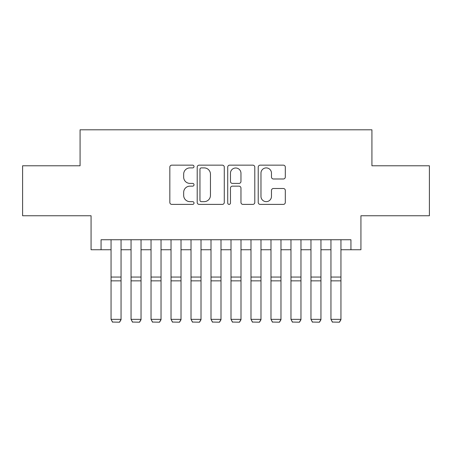 <?xml version="1.0" encoding="UTF-8"?>
<svg xmlns="http://www.w3.org/2000/svg" width="452" height="452" viewBox="0 0 452 452"><rect width="100%" height="100%" fill="white"/><g stroke="black" fill="none" stroke-linecap="round" stroke-linejoin="round"><path stroke-width="0.68" d="M194.015 166.528A1.373 1.373 0 0 0 192.642 165.155L171.794 165.155A1.961 1.961 0 0 0 169.833 167.116L169.833 202.434A1.961 1.961 0 0 0 171.794 204.394L192.642 204.394A1.373 1.373 0 0 0 194.015 203.021A1.373 1.373 0 0 0 192.642 201.648L189.947 201.648A6.277 6.277 0 0 1 183.665 195.371L183.665 192.428A6.277 6.277 0 0 1 189.947 186.151L192.642 186.151A1.373 1.373 0 0 0 194.015 184.772A1.373 1.373 0 0 0 192.642 183.399L189.947 183.399A6.277 6.277 0 0 1 183.665 177.122L183.665 174.178A6.277 6.277 0 0 1 189.947 167.901L192.642 167.901A1.373 1.373 0 0 0 194.015 166.528M283.342 178.986A1.961 1.961 0 0 0 285.308 177.026L285.308 167.116A1.961 1.961 0 0 0 283.342 165.155L260.188 165.155A1.961 1.961 0 0 0 258.228 167.116L258.228 202.434A1.961 1.961 0 0 0 260.188 204.394L283.342 204.394A1.961 1.961 0 0 0 285.308 202.434L285.308 190.467A1.961 1.961 0 0 0 283.342 188.501L273.437 188.501A1.961 1.961 0 0 0 271.471 190.467L271.471 196.4A5.249 5.249 0 0 1 266.222 201.648A5.249 5.249 0 0 1 260.973 196.4L260.973 173.15A5.249 5.249 0 0 1 266.222 167.901A5.249 5.249 0 0 1 271.471 173.15L271.471 177.026A1.961 1.961 0 0 0 273.437 178.986L283.342 178.986M101.062 249.741L101.062 239.746L350.938 239.746L350.938 249.741L360.933 249.741L360.933 215.757L429.4 215.757L429.4 165.782L371.928 165.782L371.928 129.803L80.072 129.803L80.072 165.782L22.6 165.782L22.6 215.757L91.067 215.757L91.067 249.741L111.056 249.741M224.282 167.116A1.961 1.961 0 0 0 222.322 165.155L199.168 165.155A1.961 1.961 0 0 0 197.208 167.116L197.208 202.434A1.961 1.961 0 0 0 199.168 204.394L222.322 204.394A1.961 1.961 0 0 0 224.282 202.434L224.282 167.116M229.678 165.155L252.832 165.155A1.961 1.961 0 0 1 254.792 167.116L254.792 202.434A1.961 1.961 0 0 1 252.832 204.394L242.922 204.394A1.961 1.961 0 0 1 240.961 202.434L240.961 188.111A1.961 1.961 0 0 0 239.001 186.151L232.424 186.151A1.961 1.961 0 0 0 230.463 188.111L230.463 203.021A1.373 1.373 0 0 1 229.091 204.394A1.373 1.373 0 0 1 227.718 203.021L227.718 167.116A1.961 1.961 0 0 1 229.678 165.155M121.051 249.741L131.046 249.741M141.041 249.741L151.036 249.741M161.031 249.741L171.025 249.741M181.02 249.741L191.015 249.741M201.01 249.741L211.005 249.741M221 249.741L231 249.741M240.995 249.741L250.99 249.741M260.985 249.741L270.98 249.741M280.974 249.741L290.969 249.741M300.964 249.741L310.959 249.741M320.954 249.741L330.949 249.741M340.944 249.741L350.938 249.741M201.326 167.901A1.373 1.373 0 0 0 199.953 169.274L199.953 200.276A1.373 1.373 0 0 0 201.326 201.648L204.168 201.648A6.277 6.277 0 0 0 210.451 195.371L210.451 174.178A6.277 6.277 0 0 0 204.168 167.901L201.326 167.901M240.961 173.246A5.249 5.249 0 0 0 235.712 167.997A5.249 5.249 0 0 0 230.463 173.246L230.463 181.438A1.961 1.961 0 0 0 232.424 183.399L239.001 183.399A1.961 1.961 0 0 0 240.961 181.438L240.961 173.246M121.051 239.746L121.051 319.717L119.554 322.197L112.554 322.056L119.554 322.197M112.554 322.197L111.056 319.355L121.051 319.355L119.554 322.056M111.056 239.746L111.056 319.355L112.554 322.056M141.041 239.746L141.041 319.717L139.544 322.197L132.543 322.056L139.544 322.197M132.543 322.197L131.046 319.355L141.041 319.355L139.544 322.056M131.046 239.746L131.046 319.355L132.543 322.056M161.031 239.746L161.031 319.717L159.533 322.197L152.539 322.056L159.533 322.197M152.539 322.197L151.036 319.355L161.031 319.355L159.533 322.056M151.036 239.746L151.036 319.355L152.539 322.056M181.02 239.746L181.02 319.717L179.523 322.197L172.528 322.056L179.523 322.197M172.528 322.197L171.025 319.355L181.02 319.355L179.523 322.056M171.025 239.746L171.025 319.355L172.528 322.056M201.01 239.746L201.01 319.717L199.513 322.197L192.518 322.056L199.513 322.197M192.518 322.197L191.015 319.355L201.01 319.355L199.513 322.056M191.015 239.746L191.015 319.355L192.518 322.056M221 239.746L221 319.717L219.502 322.197L212.508 322.056L219.502 322.197M212.508 322.197L211.005 319.355L221 319.355L219.502 322.056M211.005 239.746L211.005 319.355L212.508 322.056M240.995 239.746L240.995 319.717L239.492 322.197L232.497 322.056L239.492 322.197M232.497 322.197L231 319.355L240.995 319.355L239.492 322.056M231 239.746L231 319.355L232.497 322.056M260.985 239.746L260.985 319.717L259.482 322.197L252.487 322.056L259.482 322.197M252.487 322.197L250.99 319.355L260.985 319.355L259.482 322.056M250.99 239.746L250.99 319.355L252.487 322.056M280.974 239.746L280.974 319.717L279.472 322.197L272.477 322.056L279.472 322.197M272.477 322.197L270.98 319.355L280.974 319.355L279.472 322.056M270.98 239.746L270.98 319.355L272.477 322.056M300.964 239.746L300.964 319.717L299.461 322.197L292.467 322.056L299.461 322.197M292.467 322.197L290.969 319.355L300.964 319.355L299.461 322.056M290.969 239.746L290.969 319.355L292.467 322.056M320.954 239.746L320.954 319.717L319.457 322.197L312.456 322.056L319.457 322.197M312.456 322.197L310.959 319.355L320.954 319.355L319.457 322.056M310.959 239.746L310.959 319.355L312.456 322.056M340.944 239.746L340.944 319.717L339.446 322.197L332.446 322.056L339.446 322.197M332.446 322.197L330.949 319.355L340.944 319.355L339.446 322.056M330.949 239.746L330.949 319.355L332.446 322.056M121.051 277.059L111.056 277.059M121.051 280.85L111.056 280.85M141.041 277.059L131.046 277.059M141.041 280.85L131.046 280.85M161.031 277.059L151.036 277.059M161.031 280.85L151.036 280.85M181.02 277.059L171.025 277.059M181.02 280.85L171.025 280.85M201.01 277.059L191.015 277.059M201.01 280.85L191.015 280.85M221 277.059L211.005 277.059M221 280.85L211.005 280.85M240.995 277.059L231 277.059M240.995 280.85L231 280.85M260.985 277.059L250.99 277.059M260.985 280.85L250.99 280.85M280.974 277.059L270.98 277.059M280.974 280.85L270.98 280.85M300.964 277.059L290.969 277.059M300.964 280.85L290.969 280.85M320.954 277.059L310.959 277.059M320.954 280.85L310.959 280.85M340.944 277.059L330.949 277.059M340.944 280.85L330.949 280.85"/></g></svg>
